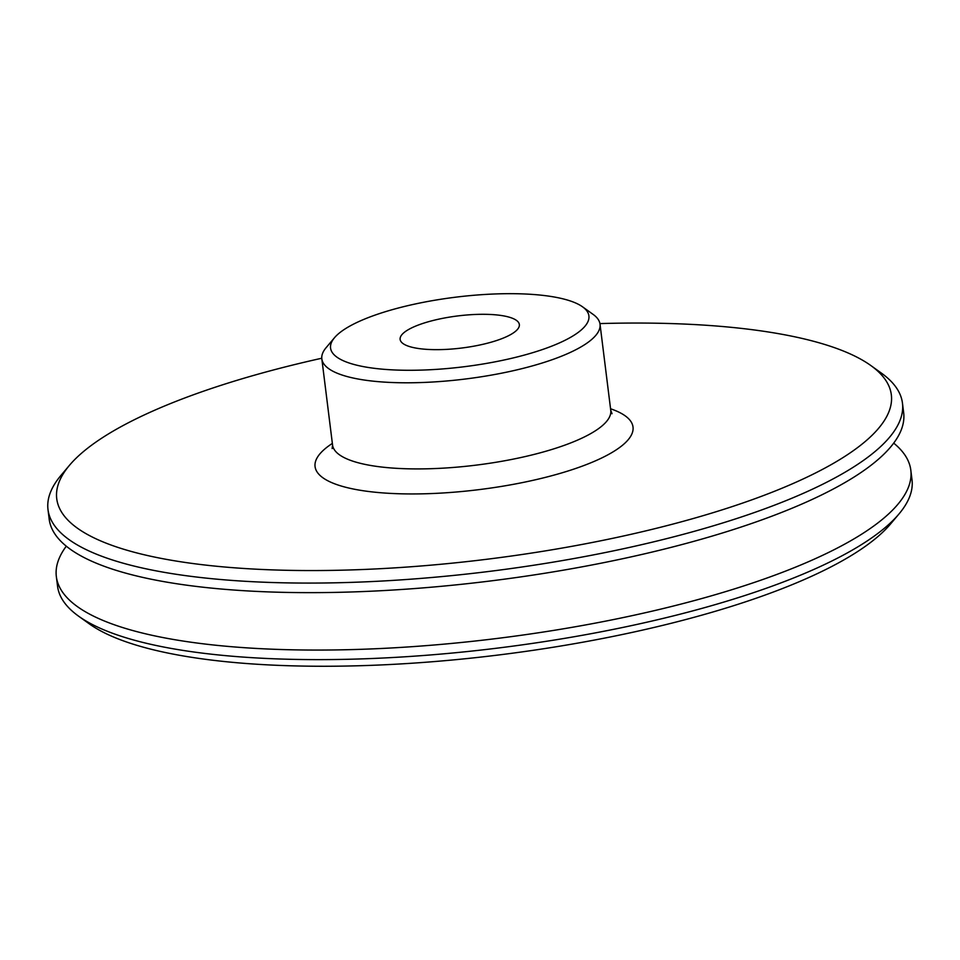 <?xml version="1.0" encoding="UTF-8"?>
<svg xmlns="http://www.w3.org/2000/svg" width="960" height="960" viewBox="0 0 960 960"><rect width="100%" height="100%" fill="white"/><g stroke="black" fill="none" stroke-linecap="round" stroke-linejoin="round"><path stroke-width="1.44" d="M78.564 616.152L89.196 623.784A420.516 113.184 -7.1 0 0 499.944 654.816A420.516 113.184 -7.1 0 0 890.544 523.98L898.98 513.972A430.536 115.884 172.9 0 1 499.092 647.916A430.536 115.884 172.9 0 1 78.564 616.152A430.536 115.884 172.9 0 1 57.54 586.14L56.34 576.576A430.536 115.884 172.9 0 1 66.3 546.18M893.7 443.124A430.536 115.884 172.9 0 1 910.812 470.136L912 479.712A430.536 115.884 172.9 0 1 898.98 513.972M910.812 470.136A430.536 115.884 172.9 0 1 497.904 638.352A430.536 115.884 172.9 0 1 56.34 576.576M599.928 323.592A420.516 113.184 172.9 0 1 870.804 365.508A420.516 113.184 172.9 0 1 488.028 559.116A420.516 113.184 172.9 0 1 69.456 465.324A420.516 113.184 172.9 0 1 297.456 363.888A420.516 113.184 172.9 0 1 321.768 358.236M69.456 465.324L61.02 475.332A430.536 115.884 -7.1 0 0 48 509.592A430.536 115.884 -7.1 0 0 489.552 571.368A430.536 115.884 -7.1 0 0 902.46 403.164A430.536 115.884 -7.1 0 0 881.436 373.14L870.804 365.508M48 509.592L49.188 519.156A430.536 115.884 -7.1 0 0 490.752 580.932A430.536 115.884 -7.1 0 0 903.66 412.728L902.46 403.164M582.54 306.816L593.184 314.448A140.172 37.728 172.9 0 1 600.024 324.216A140.172 37.728 172.9 0 1 599.832 327.924A140.172 37.728 172.9 0 1 458.856 379.776A140.172 37.728 172.9 0 1 321.828 358.872A140.172 37.728 172.9 0 1 326.076 347.724L334.512 337.704A130.164 35.028 172.9 0 1 455.412 297.216A130.164 35.028 172.9 0 1 582.54 306.816A130.164 35.028 172.9 0 1 588.72 319.32A130.164 35.028 172.9 0 1 439.596 369.156A130.164 35.028 172.9 0 1 334.512 337.704M434.508 320.136A60.072 16.164 172.9 0 1 519.348 324.552A60.072 16.164 172.9 0 1 461.736 348.024A60.072 16.164 172.9 0 1 400.128 339.396A60.072 16.164 172.9 0 1 434.508 320.136M610.56 408.768A160.2 43.116 172.9 0 1 632.784 431.232A160.2 43.116 172.9 0 1 431.988 493.536A160.2 43.116 172.9 0 1 332.364 443.412M600.024 324.216L610.752 410.34A140.172 37.728 172.9 0 1 610.56 414.048A140.172 37.728 172.9 0 1 469.584 465.9A140.172 37.728 172.9 0 1 332.556 444.996L332.148 448.572M321.828 358.872L332.556 444.996M612.036 413.712L610.752 410.34"/></g></svg>
